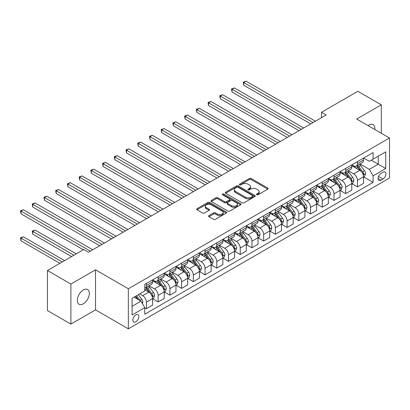 <?xml version="1.0" encoding="UTF-8"?>
<svg xmlns="http://www.w3.org/2000/svg" width="410" height="410" viewBox="0 0 410 410"><rect width="100%" height="100%" fill="white"/><g stroke="black" fill="none" stroke-linecap="round" stroke-linejoin="round"><path stroke-width="0.61" d="M256.696 194.77A0.912 0.528 0 0 0 257.982 194.77L267.766 189.123A1.302 0.753 0 0 0 268.145 188.59A1.302 0.753 0 0 0 267.766 188.062L251.197 178.493A1.302 0.753 0 0 0 249.357 178.493L239.573 184.141A0.912 0.528 0 0 0 239.307 184.515A0.912 0.528 0 0 0 239.573 184.884A0.912 0.528 0 0 0 240.865 184.884L242.131 184.157A4.167 2.404 0 0 1 248.019 184.157L249.403 184.951A4.167 2.404 0 0 1 250.623 186.652A4.167 2.404 0 0 1 249.403 188.354L248.137 189.082A0.912 0.528 0 0 0 247.871 189.456A0.912 0.528 0 0 0 248.137 189.825A0.912 0.528 0 0 0 249.423 189.825L250.689 189.097A4.167 2.404 0 0 1 256.583 189.097L257.962 189.891A4.167 2.404 0 0 1 259.181 191.593A4.167 2.404 0 0 1 257.962 193.294L256.696 194.027A0.912 0.528 0 0 0 256.429 194.396A0.912 0.528 0 0 0 256.696 194.77L256.696 194.027M83.327 303.82A8.487 4.899 120 0 0 88.873 296.338A8.487 4.899 120 0 0 87.571 289.537A8.487 4.899 120 0 0 83.327 289.957A8.487 4.899 120 0 0 77.782 297.44A8.487 4.899 120 0 0 79.084 304.24A8.487 4.899 120 0 0 83.327 303.82M374.817 129.514A8.487 4.899 120 0 0 373.115 124.681A8.487 4.899 120 0 0 368.872 125.101A8.487 4.899 120 0 0 368.077 125.619M135.843 321.794A4.243 2.45 120 0 0 138.616 318.052A4.243 2.45 120 0 0 137.965 314.654A4.243 2.45 120 0 0 135.843 314.865A4.243 2.45 120 0 0 133.071 318.601A4.243 2.45 120 0 0 133.721 322.004A4.243 2.45 120 0 0 135.843 321.794M208.946 215.588A1.302 0.753 0 0 0 208.567 216.121A1.302 0.753 0 0 0 208.946 216.649L213.595 219.335A1.302 0.753 0 0 0 215.434 219.335L226.299 213.062A1.302 0.753 0 0 0 226.679 212.534A1.302 0.753 0 0 0 226.299 212.001L209.73 202.437A1.302 0.753 0 0 0 207.89 202.437L197.025 208.705A1.302 0.753 0 0 0 196.646 209.238A1.302 0.753 0 0 0 197.025 209.766L202.642 213.01A1.302 0.753 0 0 0 204.482 213.01L209.131 210.325A1.302 0.753 0 0 0 209.515 209.797A1.302 0.753 0 0 0 209.131 209.264L206.348 207.655A3.48 2.009 0 0 1 205.328 206.235A3.48 2.009 0 0 1 207.475 204.38A3.48 2.009 0 0 1 211.273 204.815L222.179 211.109A3.48 2.009 0 0 1 223.199 212.534A3.48 2.009 0 0 1 221.051 214.389A3.48 2.009 0 0 1 217.254 213.953L215.434 212.903A1.302 0.753 0 0 0 213.595 212.903L208.946 215.588L208.946 216.649M95.52 269.821L70.904 284.033L47.457 270.497L47.457 310.56L70.904 324.095L95.52 309.883L128.34 328.83L128.34 288.768L95.52 269.821L95.52 309.883M381.295 133.25L381.295 104.827L356.679 119.038L389.5 137.991L128.34 288.768M381.295 104.827L357.853 91.292L321.512 112.273L321.512 117.685M47.457 270.497L83.799 249.516L88.488 252.222L326.201 114.979L321.512 112.273M242.223 202.806A1.302 0.753 0 0 0 244.063 202.806L254.923 196.539A1.302 0.753 0 0 0 255.307 196.006A1.302 0.753 0 0 0 254.923 195.473L238.353 185.909A1.302 0.753 0 0 0 236.514 185.909L225.654 192.177A1.302 0.753 0 0 0 225.274 192.71A1.302 0.753 0 0 0 225.654 193.243L242.223 202.806M222.84 194.965A0.912 0.528 0 0 1 223.768 195.093L223.768 194.012L240.608 203.739A1.302 0.753 0 0 1 240.993 204.267A1.302 0.753 0 0 1 240.608 204.8L229.749 211.073A1.302 0.753 0 0 1 227.909 211.073L211.34 201.505L211.34 200.444A1.302 0.753 0 0 0 210.96 200.972A1.302 0.753 0 0 0 211.34 201.505M211.34 200.444L215.988 197.758A1.302 0.753 0 0 1 217.828 197.758L224.547 201.638A1.302 0.753 0 0 0 226.392 201.638L229.472 199.86A1.302 0.753 0 0 0 229.856 199.327A1.302 0.753 0 0 0 229.472 198.794L222.476 194.755A0.912 0.528 0 0 1 222.21 194.386A0.912 0.528 0 0 1 222.773 193.899A0.912 0.528 0 0 1 223.768 194.012M383.027 172.261L380.967 173.45A4.11 2.373 120 0 0 378.281 177.074A4.11 2.373 120 0 0 378.912 180.369A4.11 2.373 120 0 0 380.967 180.164L383.027 178.97A4.11 2.373 120 0 0 385.718 175.352A4.11 2.373 120 0 0 385.087 172.056A4.11 2.373 120 0 0 383.027 172.261M128.34 328.83L389.5 178.053L389.5 137.991M363.665 158.045L369.338 161.325L373.09 159.157L373.09 152.607L144.75 284.438L144.75 290.987L132.092 298.295L132.092 314.972L144.75 307.664L144.75 314.214L373.09 182.383L373.09 175.834L369.338 169.335L360.016 163.954M373.09 159.157L385.748 151.849L385.748 168.525L373.09 175.834M70.904 284.033L70.904 324.095M371.306 160.187L378.245 164.19L378.245 156.179L385.748 151.849M369.338 169.335L378.245 164.19L385.748 168.525M132.092 306.311L140.999 301.165L134.06 297.158M144.75 307.715L146.437 308.689L146.437 302.139A5.304 3.065 -120 0 0 142.685 295.646L139.687 293.909M146.437 308.689L152.535 305.173L152.535 298.623A5.304 3.065 -120 0 0 148.784 292.125L144.75 289.798M152.674 298.757L158.157 301.924L158.157 295.374A5.304 3.065 -120 0 0 154.411 288.876L149.025 285.765M158.157 301.924L164.256 298.403L164.256 291.853A5.304 3.065 -120 0 0 160.505 285.355L152.535 280.753M164.395 291.992L169.883 295.159L169.883 288.604A5.304 3.065 -120 0 0 166.132 282.111L160.746 279M169.883 295.159L175.977 291.638L175.977 285.088A5.304 3.065 -120 0 0 172.226 278.59L164.256 273.988M176.115 285.222L181.604 288.389L181.604 281.839A5.304 3.065 -120 0 0 177.853 275.341L172.466 272.23M181.604 288.389L187.698 284.868L187.698 278.318A5.304 3.065 -120 0 0 183.946 271.82L175.977 267.223M187.841 278.457L193.325 281.624L193.325 275.069A5.304 3.065 -120 0 0 189.574 268.576L184.187 265.465M193.325 281.624L199.419 278.103L199.419 271.553A5.304 3.065 -120 0 0 195.667 265.055L187.698 260.452M199.562 271.686L205.046 274.854L205.046 268.304A5.304 3.065 -120 0 0 201.295 261.805L195.908 258.695M205.046 274.854L211.14 271.333L211.14 264.783A5.304 3.065 -120 0 0 207.393 258.285L199.419 253.687M211.283 264.921L216.767 268.089L216.767 261.534A5.304 3.065 -120 0 0 213.015 255.04L207.634 251.93M216.767 268.089L222.866 264.568L222.866 258.018A5.304 3.065 -120 0 0 219.114 251.52L211.14 246.917M223.004 258.151L228.488 261.319L228.488 254.769A5.304 3.065 -120 0 0 224.741 248.27L219.355 245.159M228.488 261.319L234.587 257.798L234.587 251.248A5.304 3.065 -120 0 0 230.835 244.755L222.866 240.152M234.725 251.386L240.214 254.554L240.214 247.999A5.304 3.065 -120 0 0 236.462 241.505L231.076 238.394M240.214 254.554L246.307 251.033L246.307 244.483A5.304 3.065 -120 0 0 242.556 237.984L234.587 233.382M246.446 244.616L251.935 247.783L251.935 241.234A5.304 3.065 -120 0 0 248.183 234.735L242.797 231.624M251.935 247.783L258.028 244.263L258.028 237.713A5.304 3.065 -120 0 0 254.277 231.219L246.307 226.617M258.172 237.851L263.656 241.018L263.656 234.464A5.304 3.065 -120 0 0 259.904 227.97L254.518 224.859M263.656 241.018L269.749 237.498L269.749 230.948A5.304 3.065 -120 0 0 265.998 224.449L258.028 219.847M269.893 231.081L275.377 234.248L275.377 227.699A5.304 3.065 -120 0 0 271.625 221.2L266.239 218.094M275.377 234.248L281.47 230.733L281.47 224.178A5.304 3.065 -120 0 0 277.724 217.684L269.749 213.082M281.614 224.316L287.097 227.483L287.097 220.928A5.304 3.065 -120 0 0 283.346 214.435L277.965 211.324M287.097 227.483L293.196 223.962L293.196 217.413A5.304 3.065 -120 0 0 289.445 210.914L281.47 206.312M293.334 217.546L298.818 220.713L298.818 214.163A5.304 3.065 -120 0 0 295.072 207.665L289.685 204.559M298.818 220.713L304.917 217.197L304.917 210.643A5.304 3.065 -120 0 0 301.165 204.149L293.196 199.547M305.055 210.781L310.544 213.948L310.544 207.393A5.304 3.065 -120 0 0 306.793 200.9L301.406 197.789M310.544 213.948L316.638 210.427L316.638 203.878A5.304 3.065 -120 0 0 312.886 197.379L304.917 192.777M316.776 204.011L322.265 207.178L322.265 200.628A5.304 3.065 -120 0 0 318.514 194.13L313.127 191.024M322.265 207.178L328.359 203.662L328.359 197.107A5.304 3.065 -120 0 0 324.607 190.614L316.638 186.012M328.502 197.246L333.986 200.413L333.986 193.863A5.304 3.065 -120 0 0 330.234 187.365L324.848 184.254M333.986 200.413L340.08 196.892L340.08 190.342A5.304 3.065 -120 0 0 336.328 183.844L328.359 179.242M340.223 190.476L345.707 193.643L345.707 187.093A5.304 3.065 -120 0 0 341.955 180.595L336.569 177.489M345.707 193.643L351.8 190.127L351.8 183.572A5.304 3.065 -120 0 0 348.054 177.079L340.08 172.477M351.944 183.711L357.428 186.878L357.428 180.328A5.304 3.065 -120 0 0 353.676 173.83L348.295 170.719M357.428 186.878L363.526 183.357L363.526 176.807A5.304 3.065 -120 0 0 359.775 170.309L351.8 165.707M351.944 164.815L353.676 165.814A5.304 3.065 -120 0 0 356.331 166.081A5.304 3.065 -120 0 0 357.428 163.651L357.428 161.648M340.223 171.58L341.955 172.584A5.304 3.065 -120 0 0 344.61 172.846A5.304 3.065 -120 0 0 345.707 170.416L345.707 168.413M328.502 178.35L330.234 179.349A5.304 3.065 -120 0 0 332.889 179.616A5.304 3.065 -120 0 0 333.986 177.187L333.986 175.183M316.776 185.115L318.514 186.119A5.304 3.065 -120 0 0 321.163 186.381A5.304 3.065 -120 0 0 322.265 183.952L322.265 181.948M305.055 191.885L306.793 192.885A5.304 3.065 -120 0 0 309.442 193.151A5.304 3.065 -120 0 0 310.544 190.722L310.544 188.718M293.334 198.65L295.072 199.655A5.304 3.065 -120 0 0 297.721 199.916A5.304 3.065 -120 0 0 298.818 197.487L298.818 195.483M281.614 205.42L283.346 206.42A5.304 3.065 -120 0 0 286.001 206.686A5.304 3.065 -120 0 0 287.097 204.257L287.097 202.253M269.893 212.185L271.625 213.19A5.304 3.065 -120 0 0 274.28 213.451A5.304 3.065 -120 0 0 275.377 211.022L275.377 209.018M258.172 218.955L259.904 219.955A5.304 3.065 -120 0 0 262.559 220.221A5.304 3.065 -120 0 0 263.656 217.792L263.656 215.788M246.446 225.72L248.183 226.725A5.304 3.065 -120 0 0 250.833 226.986A5.304 3.065 -120 0 0 251.935 224.557L251.935 222.553M234.725 232.49L236.462 233.49A5.304 3.065 -120 0 0 239.112 233.751A5.304 3.065 -120 0 0 240.214 231.327L240.214 229.323M223.004 239.255L224.741 240.26A5.304 3.065 -120 0 0 227.391 240.521A5.304 3.065 -120 0 0 228.488 238.092L228.488 236.088M211.283 246.026L213.015 247.025A5.304 3.065 -120 0 0 215.67 247.286A5.304 3.065 -120 0 0 216.767 244.862L216.767 242.858M199.562 252.791L201.295 253.795A5.304 3.065 -120 0 0 203.949 254.056A5.304 3.065 -120 0 0 205.046 251.627L205.046 249.623M187.841 259.561L189.574 260.56A5.304 3.065 -120 0 0 192.228 260.821A5.304 3.065 -120 0 0 193.325 258.397L193.325 256.393M176.115 266.326L177.853 267.33A5.304 3.065 -120 0 0 180.502 267.592A5.304 3.065 -120 0 0 181.604 265.162L181.604 263.159M164.395 273.096L166.132 274.095A5.304 3.065 -120 0 0 168.782 274.357A5.304 3.065 -120 0 0 169.883 271.933L169.883 269.929M152.674 279.861L154.411 280.865A5.304 3.065 -120 0 0 157.061 281.127A5.304 3.065 -120 0 0 158.157 278.697L158.157 276.694M363.665 176.941L373.09 182.383M356.331 166.081L362.425 162.56A5.304 3.065 -120 0 0 363.526 160.131L363.526 158.127M344.61 172.846L350.704 169.325A5.304 3.065 -120 0 0 351.8 166.901L351.8 164.897M332.889 179.616L338.983 176.095A5.304 3.065 -120 0 0 340.08 173.666L340.08 171.662M321.163 186.381L327.262 182.86A5.304 3.065 -120 0 0 328.359 180.436L328.359 178.432M309.442 193.151L315.541 189.63A5.304 3.065 -120 0 0 316.638 187.201L316.638 185.197M297.721 199.916L303.815 196.395A5.304 3.065 -120 0 0 304.917 193.971L304.917 191.967M286.001 206.686L292.094 203.165A5.304 3.065 -120 0 0 293.196 200.736L293.196 198.732M274.28 213.451L280.373 209.93A5.304 3.065 -120 0 0 281.47 207.506L281.47 205.502M262.559 220.221L268.652 216.7A5.304 3.065 -120 0 0 269.749 214.271L269.749 212.267M250.833 226.986L256.932 223.465A5.304 3.065 -120 0 0 258.028 221.041L258.028 219.037M239.112 233.751L245.211 230.235A5.304 3.065 -120 0 0 246.307 227.806L246.307 225.802M227.391 240.521L233.485 237A5.304 3.065 -120 0 0 234.587 234.571L234.587 232.572M215.67 247.286L221.764 243.771A5.304 3.065 -120 0 0 222.866 241.341L222.866 239.337M203.949 254.056L210.043 250.536A5.304 3.065 -120 0 0 211.14 248.106L211.14 246.108M192.228 260.821L198.322 257.306A5.304 3.065 -120 0 0 199.419 254.876L199.419 252.873M180.502 267.592L186.601 264.071A5.304 3.065 -120 0 0 187.698 261.641L187.698 259.643M168.782 274.357L174.88 270.841A5.304 3.065 -120 0 0 175.977 268.412L175.977 266.408M157.061 281.127L163.154 277.606A5.304 3.065 -120 0 0 164.256 275.177L164.256 273.178M144.75 288.107A5.304 3.065 -120 0 0 145.34 287.892L151.434 284.376A5.304 3.065 -120 0 0 152.535 281.947L152.535 279.943M145.34 287.892A5.304 3.065 -120 0 0 146.437 285.468L146.437 283.464M140.999 301.165L144.75 307.664M257.06 194.899L257.962 194.376A4.167 2.404 0 0 0 259.181 192.679L259.181 191.593M250.623 186.652L250.623 187.734A4.167 2.404 0 0 1 249.403 189.435L248.501 189.958M267.745 189.133L251.197 179.58A1.302 0.753 0 0 0 249.357 179.58L239.937 185.012M254.923 195.473L254.923 196.539L238.353 186.991A1.302 0.753 0 0 0 236.514 186.991L225.669 193.253M252.621 196.375A0.912 0.528 0 0 0 252.888 196.006A0.912 0.528 0 0 0 252.621 195.631L238.082 187.237A0.912 0.528 0 0 0 236.79 187.237L235.458 188.005A4.167 2.404 0 0 0 234.238 189.707A4.167 2.404 0 0 0 235.458 191.409L245.395 197.148A4.167 2.404 0 0 0 251.289 197.148L252.621 196.375L252.621 197.461A0.912 0.528 0 0 0 252.888 197.087L252.888 196.006M234.238 189.707L234.238 190.788A4.167 2.404 0 0 0 235.458 192.49L235.458 191.409M252.621 197.461L251.289 198.23A4.167 2.404 0 0 1 245.395 198.23L235.458 192.49M211.36 201.515L215.988 198.84L215.988 197.758M229.856 199.327L229.856 200.408A1.302 0.753 0 0 1 229.472 200.941L226.392 202.719A1.302 0.753 0 0 1 224.547 202.719L217.828 198.84A1.302 0.753 0 0 0 215.988 198.84M223.768 195.093L240.593 204.81M231.522 205.661A3.48 2.009 0 0 0 235.314 206.097A3.48 2.009 0 0 0 237.467 204.241A3.48 2.009 0 0 0 236.447 202.822L232.603 200.603A1.302 0.753 0 0 0 230.763 200.603L227.678 202.381A1.302 0.753 0 0 0 227.299 202.914A1.302 0.753 0 0 0 227.678 203.447L231.522 205.661L231.522 206.748A3.48 2.009 0 0 0 235.314 207.183A3.48 2.009 0 0 0 237.467 205.323L237.467 204.241M227.299 202.914L227.299 203.995A1.302 0.753 0 0 0 227.678 204.528L227.678 203.447M231.522 206.748L227.678 204.528M223.199 212.534L223.199 213.615A3.48 2.009 0 0 1 221.051 215.47A3.48 2.009 0 0 1 217.254 215.035L215.434 213.989A1.302 0.753 0 0 0 213.595 213.989L208.967 216.659M205.328 206.235L205.328 207.316A3.48 2.009 0 0 0 206.348 208.741L206.348 207.655M209.131 209.264L209.131 210.325L206.348 208.741M226.279 213.072L209.73 203.519A1.302 0.753 0 0 0 207.89 203.519L197.046 209.776M363.526 177.023L364.649 176.372L365.587 173.666A3.516 2.029 -120 0 0 364.464 170.673L360.636 165.558A10.147 5.858 -120 0 0 359.529 164.236M355.716 167.967A10.147 5.858 -120 0 0 353.64 165.794M363.204 174.87L363.69 173.814A3.516 2.029 -120 0 0 362.686 171.703L358.853 166.588A10.147 5.858 -120 0 0 357.745 165.261M356.803 165.809A8.42 4.864 60 0 1 358.186 167.377L361.425 171.708M243.73 112.299L287.287 137.447L220.283 98.764L220.283 96.058L222.63 94.705L291.976 134.741M356.618 165.912A10.147 5.858 60 0 1 357.725 167.239L360.272 170.637M313.076 122.559L243.73 82.523L246.072 81.17L315.418 121.206M310.729 123.912L243.73 85.229L243.73 82.523L243.212 82.225L246.072 81.17M243.73 85.229L243.212 82.225M351.8 183.793L352.928 183.142L353.866 180.436A3.516 2.029 -120 0 0 352.743 177.443L348.91 172.328A10.147 5.858 -120 0 0 347.803 171.001M343.995 174.737A10.147 5.858 -120 0 0 341.919 172.564M351.483 181.64L351.97 180.584A3.516 2.029 -120 0 0 350.96 178.468L347.132 173.353A10.147 5.858 -120 0 0 346.025 172.031M345.082 172.574A8.42 4.864 60 0 1 346.46 174.147L349.704 178.473M232.009 119.069L275.566 144.212L208.562 105.529L208.562 102.823L210.909 101.47L280.255 141.506M344.897 172.682A10.147 5.858 60 0 1 346.004 174.004L348.551 177.407M340.08 190.558L341.207 189.907L342.145 187.201A3.516 2.029 -120 0 0 341.023 184.208L337.189 179.093A10.147 5.858 -120 0 0 336.082 177.771M332.274 181.502A10.147 5.858 -120 0 0 330.199 179.329M339.762 188.405L340.249 187.349A3.516 2.029 -120 0 0 339.239 185.238L335.411 180.123A10.147 5.858 -120 0 0 334.304 178.796M333.356 179.344A8.42 4.864 60 0 1 334.739 180.912L337.983 185.243M220.283 125.834L263.84 150.982L196.841 112.299L196.841 109.593L199.188 108.24L268.529 148.276M333.176 179.447A10.147 5.858 60 0 1 334.283 180.774L336.83 184.172M328.359 197.328L329.486 196.677L330.424 193.971A3.516 2.029 -120 0 0 329.302 190.978L325.468 185.863A10.147 5.858 -120 0 0 324.361 184.536M320.553 188.272A10.147 5.858 -120 0 0 318.473 186.094M328.041 195.175L328.523 194.12A3.516 2.029 -120 0 0 327.518 192.003L323.69 186.888A10.147 5.858 -120 0 0 322.583 185.566M321.635 186.109A8.42 4.864 60 0 1 323.018 187.683L326.263 192.008M208.562 132.604L252.119 157.748L185.12 119.064L185.12 116.358L187.462 115.005L256.809 155.041M321.455 186.212A10.147 5.858 60 0 1 322.562 187.539L325.109 190.942M301.35 129.324L232.009 89.288L234.351 87.935L303.697 127.971M299.008 130.677L232.009 91.999L232.009 89.288L231.491 88.99L234.351 87.935M232.009 91.999L231.491 88.99M289.629 136.094L219.77 95.761L222.63 94.705M220.283 98.764L219.77 95.761M277.908 142.859L208.049 102.526L210.909 101.47M208.562 105.529L208.049 102.526M316.638 204.093L317.765 203.442L318.698 200.736A3.516 2.029 -120 0 0 317.581 197.743L313.747 192.628A10.147 5.858 -120 0 0 312.64 191.301M308.827 195.037A10.147 5.858 -120 0 0 306.752 192.864M316.315 201.94L316.802 200.885A3.516 2.029 -120 0 0 315.797 198.773L311.964 193.658A10.147 5.858 -120 0 0 310.857 192.331M309.914 192.879A8.42 4.864 60 0 1 311.298 194.448L314.542 198.778M196.841 139.369L240.398 164.518L173.399 125.834L173.399 123.128L175.741 121.775L245.088 161.812M309.734 192.982A10.147 5.858 60 0 1 310.841 194.309L313.389 197.707M266.187 149.629L196.323 109.296L199.188 108.24M196.841 112.299L196.323 109.296M304.917 210.863L306.039 210.212L306.977 207.506A3.516 2.029 -120 0 0 305.855 204.513L302.026 199.398A10.147 5.858 -120 0 0 300.919 198.071M297.106 201.807A10.147 5.858 -120 0 0 295.031 199.629M304.594 208.71L305.081 207.655A3.516 2.029 -120 0 0 304.077 205.538L300.243 200.423A10.147 5.858 -120 0 0 299.136 199.101M298.193 199.644A8.42 4.864 60 0 1 299.577 201.218L302.816 205.543M185.12 146.134L228.677 171.283L161.678 132.599L161.678 129.893L164.02 128.54L233.367 168.577M298.014 199.747A10.147 5.858 60 0 1 299.121 201.074L301.668 204.477M293.196 217.628L294.318 216.977L295.256 214.271A3.516 2.029 -120 0 0 294.134 211.278L290.306 206.163A10.147 5.858 -120 0 0 289.199 204.836M285.386 208.572A10.147 5.858 -120 0 0 283.31 206.399M292.873 215.475L293.36 214.42A3.516 2.029 -120 0 0 292.356 212.308L288.522 207.193A10.147 5.858 -120 0 0 287.415 205.866M286.472 206.414A8.42 4.864 60 0 1 287.856 207.983L291.095 212.313M173.399 152.904L216.957 178.053L149.952 139.369L149.952 136.663L152.3 135.31L221.646 175.347M286.288 206.517A10.147 5.858 60 0 1 287.395 207.844L289.942 211.242M281.47 224.398L282.598 223.747L283.535 221.041A3.516 2.029 -120 0 0 282.413 218.048L278.58 212.933A10.147 5.858 -120 0 0 277.473 211.606M273.665 215.342A10.147 5.858 -120 0 0 271.589 213.164M281.152 222.246L281.639 221.19A3.516 2.029 -120 0 0 280.63 219.073L276.801 213.958A10.147 5.858 -120 0 0 275.694 212.636M274.751 213.179A8.42 4.864 60 0 1 276.13 214.753L279.374 219.078M161.678 159.669L205.236 184.818L138.232 146.134L138.232 143.428L140.579 142.075L209.925 182.112M274.567 213.282A10.147 5.858 60 0 1 275.674 214.609L278.221 218.012M269.749 231.163L270.877 230.512L271.815 227.806A3.516 2.029 -120 0 0 270.692 224.813L266.859 219.698A10.147 5.858 -120 0 0 265.752 218.371M261.944 222.107A10.147 5.858 -120 0 0 259.868 219.934M269.431 229.011L269.918 227.955A3.516 2.029 -120 0 0 268.909 225.843L265.08 220.729A10.147 5.858 -120 0 0 263.973 219.401M263.025 219.945A8.42 4.864 60 0 1 264.409 221.518L267.653 225.848M149.952 166.439L193.51 191.588L126.511 152.904L126.511 150.198L128.858 148.845L198.199 188.882M262.846 220.052A10.147 5.858 60 0 1 263.953 221.379L266.5 224.777M258.028 237.928L259.156 237.282L260.094 234.571A3.516 2.029 -120 0 0 258.971 231.583L255.138 226.469A10.147 5.858 -120 0 0 254.031 225.141M250.223 228.877A10.147 5.858 -120 0 0 248.142 226.699M257.711 235.776L258.192 234.725A3.516 2.029 -120 0 0 257.188 232.608L253.359 227.494A10.147 5.858 -120 0 0 252.252 226.171M251.304 226.715A8.42 4.864 60 0 1 252.688 228.288L255.932 232.613M138.232 173.204L181.789 198.353L114.79 159.669L114.79 156.963L117.132 155.61L186.478 195.647M251.125 226.817A10.147 5.858 60 0 1 252.232 228.144L254.779 231.547M254.466 156.394L184.602 116.061L187.462 115.005M185.12 119.064L184.602 116.061M242.746 163.165L172.882 122.831L175.741 121.775M173.399 125.834L172.882 122.831M231.02 169.93L161.161 129.596L164.02 128.54M161.678 132.599L161.161 129.596M219.299 176.7L149.44 136.366L152.3 135.31M149.952 139.369L149.44 136.366M207.578 183.465L137.719 143.131L140.579 142.075M138.232 146.134L137.719 143.131M246.307 244.698L247.435 244.047L248.368 241.341A3.516 2.029 -120 0 0 247.25 238.348L243.417 233.234A10.147 5.858 -120 0 0 242.31 231.906M238.497 235.642A10.147 5.858 -120 0 0 236.421 233.469M245.985 242.546L246.471 241.49A3.516 2.029 -120 0 0 245.467 239.378L241.633 234.264A10.147 5.858 -120 0 0 240.526 232.936M239.583 233.48A8.42 4.864 60 0 1 240.967 235.053L244.211 239.384M126.511 179.975L170.068 205.123L103.069 166.439L103.069 163.733L105.411 162.38L174.757 202.417M239.404 233.587A10.147 5.858 60 0 1 240.511 234.915L243.058 238.312M195.857 190.235L125.993 149.901L128.858 148.845M126.511 152.904L125.993 149.901M234.587 251.463L235.709 250.817L236.647 248.106A3.516 2.029 -120 0 0 235.524 245.118L231.696 240.004A10.147 5.858 -120 0 0 230.589 238.676M226.776 242.407A10.147 5.858 -120 0 0 224.7 240.234M234.264 249.311L234.751 248.26A3.516 2.029 -120 0 0 233.746 246.143L229.913 241.029A10.147 5.858 -120 0 0 228.806 239.707M227.863 240.25A8.42 4.864 60 0 1 229.246 241.823L232.485 246.149M114.79 186.74L158.347 211.888L91.348 173.204L91.348 170.498L93.69 169.145L163.036 209.182M227.683 240.352A10.147 5.858 60 0 1 228.79 241.68L231.337 245.083M184.136 197L114.272 156.666L117.132 155.61M114.79 159.669L114.272 156.666M222.866 258.233L223.988 257.582L224.926 254.876A3.516 2.029 -120 0 0 223.804 251.883L219.975 246.769A10.147 5.858 -120 0 0 218.868 245.441M215.055 249.177A10.147 5.858 -120 0 0 212.98 247.004M222.543 256.081L223.03 255.025A3.516 2.029 -120 0 0 222.025 252.914L218.192 247.799A10.147 5.858 -120 0 0 217.085 246.471M216.142 247.015A8.42 4.864 60 0 1 217.525 248.588L220.764 252.919M103.069 193.51L146.626 218.658L79.622 179.975L79.622 177.269L81.969 175.916L151.316 215.947M215.957 247.122A10.147 5.858 60 0 1 217.064 248.45L219.611 251.848M172.415 203.77L102.551 163.436L105.411 162.38M103.069 166.439L102.551 163.436M211.14 264.998L212.267 264.353L213.205 261.641A3.516 2.029 -120 0 0 212.083 258.654L208.249 253.539A10.147 5.858 -120 0 0 207.142 252.211M203.334 255.942A10.147 5.858 -120 0 0 201.259 253.769M210.822 262.846L211.309 261.795A3.516 2.029 -120 0 0 210.299 259.679L206.471 254.564A10.147 5.858 -120 0 0 205.364 253.242M204.421 253.785A8.42 4.864 60 0 1 205.799 255.358L209.044 259.684M91.348 200.275L134.905 225.423L67.901 186.74L67.901 184.034L70.248 182.681L139.595 222.717M204.236 253.887A10.147 5.858 60 0 1 205.343 255.215L207.89 258.613M160.689 210.535L90.83 170.201L93.69 169.145M91.348 173.204L90.83 170.201M199.419 271.768L200.546 271.118L201.484 268.412A3.516 2.029 -120 0 0 200.362 265.419L196.528 260.304A10.147 5.858 -120 0 0 195.421 258.976M191.613 262.713A10.147 5.858 -120 0 0 189.538 260.54M199.101 269.616L199.588 268.56A3.516 2.029 -120 0 0 198.578 266.449L194.75 261.334A10.147 5.858 -120 0 0 193.643 260.007M192.695 260.55A8.42 4.864 60 0 1 194.079 262.123L197.323 266.454M79.622 207.045L123.179 232.193L56.18 193.51L56.18 190.804L58.527 189.446L127.869 229.482M192.515 260.657A10.147 5.858 60 0 1 193.623 261.98L196.17 265.383M148.968 217.305L79.109 176.971L81.969 175.916M79.622 179.975L79.109 176.971M187.698 278.534L188.825 277.888L189.763 275.177A3.516 2.029 -120 0 0 188.641 272.184L184.808 267.069A10.147 5.858 -120 0 0 183.7 265.747M179.893 269.478A10.147 5.858 -120 0 0 177.812 267.305M187.38 276.381L187.862 275.33A3.516 2.029 -120 0 0 186.857 273.214L183.029 268.099A10.147 5.858 -120 0 0 181.922 266.777M180.974 267.32A8.42 4.864 60 0 1 182.358 268.893L185.602 273.219M67.901 213.81L111.458 238.958L44.459 200.275L44.459 197.569L46.801 196.216L116.148 236.252M180.795 267.422A10.147 5.858 60 0 1 181.902 268.75L184.449 272.148M137.248 224.07L67.389 183.736L70.248 182.681M67.901 186.74L67.389 183.736M175.977 285.304L177.105 284.653L178.037 281.947A3.516 2.029 -120 0 0 176.92 278.954L173.087 273.839A10.147 5.858 -120 0 0 171.98 272.512M168.167 276.248A10.147 5.858 -120 0 0 166.091 274.075M175.654 283.151L176.141 282.095A3.516 2.029 -120 0 0 175.137 279.984L171.303 274.869A10.147 5.858 -120 0 0 170.196 273.542M169.253 274.085A8.42 4.864 60 0 1 170.637 275.658L173.881 279.989M56.18 220.58L99.738 245.728L32.739 207.045L32.739 204.339L35.081 202.981L104.427 243.017M169.074 274.193A10.147 5.858 60 0 1 170.181 275.515L172.728 278.918M164.256 292.069L165.379 291.423L166.316 288.712A3.516 2.029 -120 0 0 165.194 285.719L161.366 280.604A10.147 5.858 -120 0 0 160.259 279.282M156.446 283.013A10.147 5.858 -120 0 0 154.37 280.84M163.933 289.916L164.42 288.865A3.516 2.029 -120 0 0 163.416 286.749L159.582 281.634A10.147 5.858 -120 0 0 158.475 280.307M157.532 280.855A8.42 4.864 60 0 1 158.916 282.423L162.155 286.754M44.459 227.345L83.327 249.787L21.018 213.81L21.018 211.104L23.36 209.751L92.706 249.787M157.353 280.958A10.147 5.858 60 0 1 158.46 282.285L161.007 285.683M152.535 298.839L153.658 298.188L154.596 295.482A3.516 2.029 -120 0 0 153.473 292.489L149.645 287.374A10.147 5.858 -120 0 0 148.538 286.047M152.212 296.686L152.699 295.63A3.516 2.029 -120 0 0 151.695 293.519L147.861 288.404A10.147 5.858 -120 0 0 146.754 287.077M145.811 287.62A8.42 4.864 60 0 1 147.195 289.193L150.434 293.524M76.296 253.846L35.081 230.051L32.739 231.409L32.739 234.115L71.606 256.552M145.627 287.728A10.147 5.858 60 0 1 146.734 289.05L149.281 292.453M32.739 234.115L32.221 231.107L73.949 255.199M32.221 231.107L35.081 230.051M142.408 303.6L142.875 302.247A3.516 2.029 -120 0 0 141.752 299.254L138.334 294.693M64.575 260.616L23.36 236.821L21.018 238.174L21.018 240.88L59.886 263.322M140.292 300.755A3.516 2.029 -120 0 0 139.969 300.284L136.55 295.723M135.674 296.23L138.129 299.51M135.428 296.368L137.509 299.151M21.018 240.88L20.5 237.877L62.228 261.969M20.5 237.877L23.36 236.821M125.527 230.84L55.663 190.501L58.527 189.446M56.18 193.51L55.663 190.501M113.806 237.605L43.942 197.272L46.801 196.216M44.459 200.275L43.942 197.272M102.085 244.375L32.221 204.036L35.081 202.981M32.739 207.045L32.221 204.036M90.359 251.14L20.5 210.807L23.36 209.751M21.018 213.81L20.5 210.807M142.685 295.646L148.784 292.125M154.411 288.876L160.505 285.355M166.132 282.111L172.226 278.59M177.853 275.341L183.946 271.82M189.574 268.576L195.667 265.055M201.295 261.805L207.393 258.285M213.015 255.04L219.114 251.52M224.741 248.27L230.835 244.755M236.462 241.505L242.556 237.984M248.183 234.735L254.277 231.219M259.904 227.97L265.998 224.449M271.625 221.2L277.724 217.684M283.346 214.435L289.445 210.914M295.072 207.665L301.165 204.149M306.793 200.9L312.886 197.379M318.514 194.13L324.607 190.614M330.234 187.365L336.328 183.844M341.955 180.595L348.054 177.079M353.676 173.83L359.775 170.309M357.428 163.651L363.526 160.131M357.428 180.328L363.526 176.807M345.707 187.093L351.8 183.572M345.707 170.416L351.8 166.901M333.986 193.863L340.08 190.342M333.986 177.187L340.08 173.666M322.265 200.628L328.359 197.107M322.265 183.952L328.359 180.436M310.544 207.393L316.638 203.878M310.544 190.722L316.638 187.201M298.818 214.163L304.917 210.643M298.818 197.487L304.917 193.971M287.097 220.928L293.196 217.413M287.097 204.257L293.196 200.736M275.377 227.699L281.47 224.178M275.377 211.022L281.47 207.506M263.656 234.464L269.749 230.948M263.656 217.792L269.749 214.271M251.935 241.234L258.028 237.713M251.935 224.557L258.028 221.041M240.214 247.999L246.307 244.483M240.214 231.327L246.307 227.806M228.488 254.769L234.587 251.248M228.488 238.092L234.587 234.571M216.767 261.534L222.866 258.018M216.767 244.862L222.866 241.341M205.046 268.304L211.14 264.783M205.046 251.627L211.14 248.106M193.325 275.069L199.419 271.553M193.325 258.397L199.419 254.876M181.604 281.839L187.698 278.318M181.604 265.162L187.698 261.641M169.883 288.604L175.977 285.088M169.883 271.933L175.977 268.412M158.157 295.374L164.256 291.853M158.157 278.697L164.256 275.177M146.437 302.139L152.535 298.623M146.437 285.468L152.535 281.947M378.532 176.377L383.027 178.97M378.061 178.483L380.967 180.164M257.962 194.376L257.962 193.294M248.137 189.825L248.137 189.082M249.403 189.435L249.403 188.354M239.573 184.884L239.573 184.141M249.357 179.58L249.357 178.493M251.197 179.58L251.197 178.493M267.766 189.123L267.766 188.062M225.654 193.243L225.654 192.177M236.514 186.991L236.514 185.909M238.353 186.991L238.353 185.909M245.395 198.23L245.395 197.148M251.289 198.23L251.289 197.148M217.828 198.84L217.828 197.758M224.547 202.719L224.547 201.638M226.392 202.719L226.392 201.638M229.472 200.941L229.472 199.86M240.608 204.8L240.608 203.739M213.595 213.989L213.595 212.903M215.434 213.989L215.434 212.903M217.254 215.035L217.254 213.953M197.025 209.766L197.025 208.705M207.89 203.519L207.89 202.437M209.73 203.519L209.73 202.437M226.299 213.062L226.299 212.001M363.26 175.065L365.566 173.732M358.853 166.588L360.636 165.558M356.09 168.182L357.725 167.239M362.686 171.703L364.464 170.673M362.404 173.076L363.69 173.814M351.539 181.83L353.84 180.502M347.132 173.353L348.91 172.328M344.369 174.952L346.004 174.004M350.96 178.468L352.743 177.443M350.683 179.841L351.97 180.584M339.818 188.6L342.119 187.267M335.411 180.123L337.189 179.093M332.648 181.717L334.283 180.774M339.239 185.238L341.023 184.208M338.962 186.611L340.249 187.349M328.097 195.365L330.398 194.038M323.69 186.888L325.468 185.863M320.922 188.487L322.562 187.539M327.518 192.003L329.302 190.978M327.241 193.376L328.523 194.12M316.377 202.135L318.678 200.803M311.964 193.658L313.747 192.628M309.202 195.252L310.841 194.309M315.797 198.773L317.581 197.743M315.521 200.147L316.802 200.885M304.656 208.9L306.957 207.573M300.243 200.423L302.026 199.398M297.481 202.022L299.121 201.074M304.077 205.538L305.855 204.513M303.795 206.912L305.081 207.655M292.93 215.67L295.236 214.338M288.522 207.193L290.306 206.163M285.76 208.787L287.395 207.844M292.356 212.308L294.134 211.278M292.074 213.682L293.36 214.42M281.209 222.435L283.51 221.108M276.801 213.958L278.58 212.933M274.039 215.558L275.674 214.609M280.63 219.073L282.413 218.048M280.353 220.447L281.639 221.19M269.488 229.205L271.789 227.873M265.08 220.729L266.859 219.698M262.318 222.322L263.953 221.379M268.909 225.843L270.692 224.813M268.632 227.217L269.918 227.955M257.767 235.97L260.068 234.643M253.359 227.494L255.138 226.469M250.592 229.093L252.232 228.144M257.188 232.608L258.971 231.583M256.911 233.982L258.192 234.725M246.046 242.74L248.347 241.408M241.633 234.264L243.417 233.234M238.871 235.858L240.511 234.915M245.467 239.378L247.25 238.348M245.19 240.752L246.471 241.49M234.325 249.505L236.626 248.178M229.913 241.029L231.696 240.004M227.15 242.628L228.79 241.68M233.746 246.143L235.524 245.118M233.464 247.517L234.751 248.26M222.599 256.276L224.905 254.943M218.192 247.799L219.975 246.769M215.429 249.393L217.064 248.45M222.025 252.914L223.804 251.883M221.743 254.282L223.03 255.025M210.878 263.041L213.179 261.713M206.471 254.564L208.249 253.539M203.708 256.158L205.343 255.215M210.299 259.679L212.083 258.654M210.022 261.052L211.309 261.795M199.157 269.806L201.459 268.478M194.75 261.334L196.528 260.304M191.988 262.928L193.623 261.98M198.578 266.449L200.362 265.419M198.302 267.817L199.588 268.56M187.437 276.576L189.738 275.248M183.029 268.099L184.808 267.069M180.262 269.693L181.902 268.75M186.857 273.214L188.641 272.184M186.581 274.587L187.862 275.33M175.716 283.341L178.017 282.013M171.303 274.869L173.087 273.839M168.541 276.463L170.181 275.515M175.137 279.984L176.92 278.954M174.86 281.352L176.141 282.095M163.995 290.111L166.296 288.784M159.582 281.634L161.366 280.604M156.82 283.228L158.46 282.285M163.416 286.749L165.194 285.719M163.134 288.122L164.42 288.865M152.269 296.876L154.575 295.548M147.861 288.404L149.645 287.374M145.099 289.998L146.734 289.05M151.695 293.519L153.473 292.489M151.413 294.887L152.699 295.63M141.962 302.831L142.849 302.319M139.969 300.284L141.752 299.254"/></g></svg>
